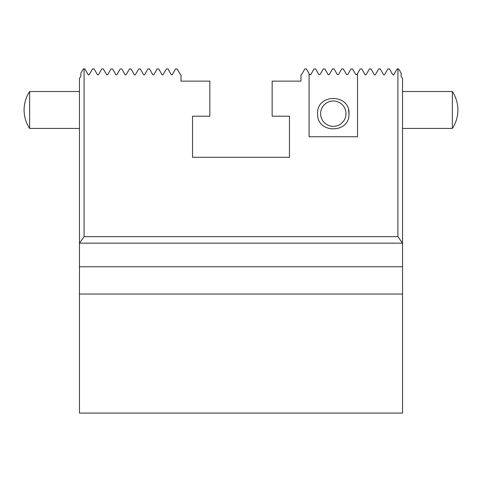 <?xml version="1.0" encoding="UTF-8"?>
<svg xmlns="http://www.w3.org/2000/svg" width="482" height="482" viewBox="0 0 482 482"><rect width="100%" height="100%" fill="white"/><g stroke="black" fill="none" stroke-linecap="round" stroke-linejoin="round"><path stroke-width="0.72" d="M348.986 113.668C350.089 93.472 316.541 93.412 317.608 113.668C316.505 133.869 350.046 133.924 348.986 113.668L348.546 109.974M348.89 111.932L348.655 110.462M79.476 243.145L79.476 413.08L402.524 413.08L402.524 243.145L79.476 243.145L79.476 78.132L80.862 76.746L80.862 73.18L83.326 68.92L84.091 68.92L84.091 236.644L397.909 236.644L397.909 68.92L398.674 68.92L401.138 73.18L401.138 76.746L402.524 78.132L402.524 243.145M397.909 68.92L397.138 68.92L393.866 74.577A0.663 0.663 0 0 1 392.716 74.577L389.444 68.92L387.908 68.92L384.636 74.577A0.663 0.663 0 0 1 383.485 74.577L380.22 68.92L378.677 68.92L375.406 74.577A0.663 0.663 0 0 1 374.255 74.577L370.989 68.92L369.447 68.92L366.175 74.577A0.663 0.663 0 0 1 365.025 74.577L361.759 68.92L360.217 68.92L357.524 73.577L357.524 136.743L309.07 136.743L309.07 73.577L306.377 68.92L304.841 68.92L301.569 74.577A0.663 0.663 0 0 1 300.991 74.915L300.991 81.133L272.149 81.133L272.149 116.204L289.459 116.204L289.459 157.277L192.541 157.277L192.541 116.204L209.851 116.204L209.851 81.133L181.009 81.133L181.009 74.915A0.663 0.663 0 0 1 180.431 74.577L177.159 68.92L175.623 68.92L172.351 74.577A0.663 0.663 0 0 1 171.2 74.577L167.935 68.92L166.392 68.92L163.121 74.577A0.663 0.663 0 0 1 161.97 74.577L158.705 68.92L157.162 68.92L153.891 74.577A0.663 0.663 0 0 1 152.74 74.577L149.474 68.92L147.932 68.92L144.66 74.577A0.663 0.663 0 0 1 143.509 74.577L140.244 68.92L138.702 68.92L135.43 74.577A0.663 0.663 0 0 1 134.279 74.577L131.014 68.92L129.471 68.92L126.206 74.577A0.663 0.663 0 0 1 125.055 74.577L121.783 68.92L120.241 68.92L116.975 74.577A0.663 0.663 0 0 1 115.825 74.577L112.553 68.92L111.011 68.92L107.745 74.577A0.663 0.663 0 0 1 106.594 74.577L103.323 68.92L101.78 68.92L98.515 74.577A0.663 0.663 0 0 1 97.364 74.577L94.092 68.92L92.556 68.92L89.284 74.577A0.663 0.663 0 0 1 88.134 74.577L84.862 68.92L84.091 68.92M357.524 73.577L356.945 74.577L355.794 74.577L352.529 68.92L350.986 68.92L347.721 74.577L346.57 74.577L343.298 68.92L341.756 68.92L338.491 74.577L337.34 74.577L334.068 68.92L332.526 68.92L329.26 74.577L328.109 74.577L324.838 68.92L323.295 68.92L320.03 74.577L318.879 74.577L315.608 68.92L314.065 68.92L310.8 74.577L309.649 74.577L309.07 73.577M79.548 243.133L84.091 236.644M397.909 236.644L402.452 243.133M29.637 128.435A33.535 33.535 0 0 1 29.637 91.514L29.637 128.435L79.476 128.435M452.363 91.514A33.535 33.535 0 0 1 452.363 128.435L452.363 91.514L402.524 91.514M340.696 103.359A12.689 12.689 0 0 1 343.606 121.066A12.689 12.689 0 0 1 325.898 123.976A12.689 12.689 0 0 1 322.988 106.269A12.689 12.689 0 0 1 340.696 103.359M79.476 266.775L402.524 266.775M79.476 294.044L402.524 294.044M29.637 91.514L79.476 91.514M452.363 128.435L402.524 128.435"/></g></svg>
